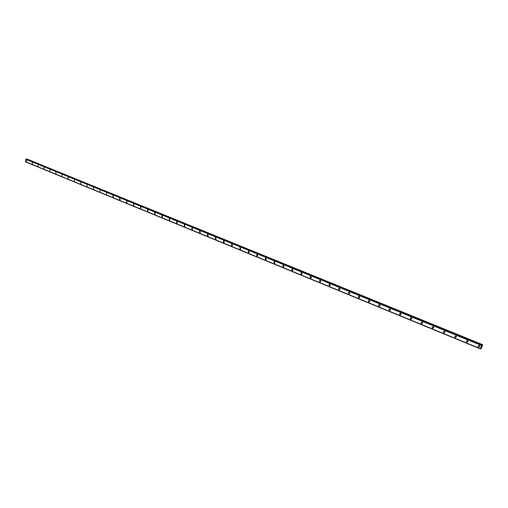 <?xml version="1.0" encoding="UTF-8"?>
<svg xmlns="http://www.w3.org/2000/svg" width="508" height="508" viewBox="0 0 508 508"><rect width="100%" height="100%" fill="white"/><g stroke="black" fill="none" stroke-linecap="round" stroke-linejoin="round"><path stroke-width="0.76" d="M26.632 161.55L26.645 160.204M32.366 163.9L32.379 162.547M38.17 166.281L38.176 164.922M44.037 168.688L44.037 167.316M49.968 171.12L49.968 169.748M55.975 173.577L55.969 172.199M62.046 176.066L62.04 174.682M68.193 178.587L68.18 177.197M74.409 181.134L74.39 179.737M80.696 183.712L80.677 182.309M87.058 186.315L87.033 184.912M93.497 188.957L93.466 187.541M100.019 191.624L99.981 190.208M106.61 194.329L106.572 192.9M113.29 197.06L112.922 195.631L113.29 197.06L112.967 197.06L113.24 195.631M120.047 199.828L119.717 199.828L119.659 198.393L119.99 198.393L120.047 199.828L119.717 199.828L119.659 198.393L119.99 198.393M126.886 202.629L126.543 202.635L126.479 201.193L126.822 201.187L126.886 202.629L126.543 202.635L126.479 201.193L126.822 201.187M133.814 205.467L133.458 205.473L133.388 204.026L133.744 204.019L133.814 205.467L133.458 205.473L133.388 204.026L133.737 204.019M140.83 208.331L140.456 208.344L140.379 206.896L140.748 206.883L140.824 208.331L140.456 208.344L140.373 206.896L140.741 206.883M147.93 211.239L147.542 211.252L147.453 209.804L147.834 209.785L147.93 211.239L147.542 211.252L147.453 209.804L147.834 209.785M155.118 214.179L154.718 214.198L154.623 212.744L155.016 212.725L155.118 214.179L154.718 214.198L154.616 212.744L155.016 212.725M162.401 217.157L161.982 217.183L161.874 215.722L162.287 215.703L162.401 217.157L161.982 217.183L161.874 215.722L162.287 215.703M169.774 220.174L169.342 220.205L169.221 218.745L169.653 218.713L169.774 220.174L169.342 220.205L169.221 218.745L169.653 218.713M177.248 223.228L176.797 223.266L176.663 221.799L177.108 221.767L177.248 223.228L176.797 223.266L176.663 221.799L177.108 221.767M184.817 226.32L184.347 226.365L184.201 224.898L184.664 224.854L184.81 226.32L184.347 226.365L184.194 224.898L184.664 224.854M192.481 229.451L191.992 229.502L191.834 228.035L192.316 227.984L192.481 229.451L191.992 229.502L191.834 228.035L192.316 227.984M200.247 232.62L199.739 232.683L199.561 231.216L200.069 231.159L200.247 232.62L199.739 232.683L199.561 231.216L200.069 231.159M208.115 235.833L207.588 235.903L207.397 234.442L207.924 234.372L208.115 235.833L207.588 235.903L207.397 234.442L207.924 234.372M216.091 239.09L215.538 239.173L215.335 237.706L215.881 237.63L216.091 239.09L215.538 239.173L215.335 237.706L215.881 237.63M224.174 242.386L223.596 242.481L223.374 241.021L223.945 240.925L224.174 242.386L223.596 242.481L223.374 241.021L223.945 240.925M232.366 245.726L231.762 245.828L231.521 244.373L232.118 244.272L232.366 245.726L231.762 245.834L231.521 244.373L232.118 244.272M240.665 249.111L240.043 249.231L239.782 247.777L240.405 247.663L240.665 249.111L240.036 249.231L239.776 247.777L240.405 247.663M249.085 252.533L248.431 252.673L248.152 251.231L248.799 251.098L249.079 252.54L248.431 252.673L248.145 251.231L248.799 251.098M257.613 256.013L256.934 256.165L256.635 254.73L257.308 254.578L257.613 256.013L256.934 256.165L256.629 254.73L257.308 254.578M266.262 259.531L265.557 259.702L265.233 258.28L265.938 258.108L266.262 259.531L265.551 259.702L265.233 258.28L265.938 258.108M275.031 263.1L274.295 263.29L273.952 261.88L274.682 261.69L275.031 263.1L274.295 263.29L273.952 261.88L274.682 261.69M283.921 266.713L283.159 266.929L282.791 265.532L283.553 265.316L283.921 266.713L283.159 266.929L282.791 265.532L283.553 265.316M292.945 270.377L292.144 270.618L291.757 269.234L292.551 268.999L292.938 270.377L292.144 270.618L291.757 269.234L292.551 268.999M302.089 274.091L301.257 274.364L300.85 272.993L301.669 272.726L302.089 274.091L301.257 274.364L300.844 272.993L301.669 272.726M311.366 277.857L310.502 278.155L310.071 276.809L310.921 276.517L311.36 277.857L310.502 278.155L310.071 276.809L310.921 276.517M320.77 281.673L319.881 282.01L319.424 280.683L320.307 280.353L320.77 281.68L319.881 282.01L319.424 280.683L320.307 280.353M330.314 285.547L329.394 285.915L328.917 284.607L329.832 284.251L330.314 285.547L329.394 285.915L328.911 284.607L329.832 284.251M339.998 289.477L339.046 289.877L338.544 288.595L339.49 288.201L339.998 289.477L339.046 289.877L338.544 288.595L339.49 288.201M349.822 293.459L348.844 293.897L348.317 292.646L349.294 292.214L349.822 293.459L348.844 293.897L348.317 292.646L349.294 292.214M359.791 297.504L358.781 297.974L358.235 296.755L359.245 296.285L359.791 297.504L358.781 297.974L358.235 296.755L359.239 296.285M369.907 301.6L368.865 302.12L368.3 300.926L369.335 300.412L369.907 301.6L368.865 302.12L368.3 300.926L369.335 300.412M380.175 305.765L379.108 306.318L378.524 305.156L379.584 304.609L380.175 305.765L379.108 306.318L378.524 305.162L379.584 304.609M390.595 309.988L389.496 310.585L388.899 309.455L389.985 308.864L390.589 309.988L389.496 310.585L388.899 309.455L389.985 308.864M401.168 314.274L400.05 314.922L399.434 313.823L400.552 313.182L401.168 314.274L400.05 314.922L399.434 313.823L400.552 313.188M411.905 318.63L410.762 319.316L410.134 318.256L411.27 317.57L411.905 318.63L410.762 319.316L410.134 318.256L411.27 317.576M422.808 323.056L421.646 323.786L420.999 322.751L422.161 322.028L422.808 323.056L421.646 323.786L420.999 322.751L422.161 322.028M433.883 327.546L432.695 328.32L432.041 327.323L433.222 326.555L433.883 327.546L432.695 328.32L432.041 327.323L433.222 326.555M445.122 332.111L443.916 332.93L443.255 331.959L444.456 331.153L445.122 332.111L443.916 332.93L443.255 331.965L444.456 331.153M456.546 336.747L455.32 337.61L454.647 336.677L455.873 335.82L456.546 336.747L455.32 337.61L454.647 336.677L455.866 335.82M468.147 341.459L466.903 342.367L466.223 341.459L467.468 340.563L468.147 341.459L466.903 342.367L466.223 341.459L467.462 340.563M479.933 346.253L478.676 347.199L477.99 346.323L479.247 345.383L479.933 346.253L478.676 347.199L477.99 346.323L479.247 345.383M481.254 347.294L481.578 346.843M481.489 346.697L481.616 346.373M482.346 344.767L481.451 345.504L480.473 348.939L481.514 348.221L482.587 344.64L27.051 159.067L26.765 159.296M25.406 161.665L480.435 348.717L25.419 161.677M25.489 161.703L480.466 348.933L25.571 161.874M26.226 159.074L481.813 345.053L26.226 159.074L25.775 159.302L25.4 161.652M482.587 344.64L27.051 159.067M481.463 345.478L25.787 159.29L481.451 345.504M482.244 344.894L26.924 159.125M481.686 345.116L26.029 159.074M481.654 345.173L25.991 159.106M481.482 345.453L25.813 159.277M480.466 348.907L25.552 161.842"/></g></svg>
